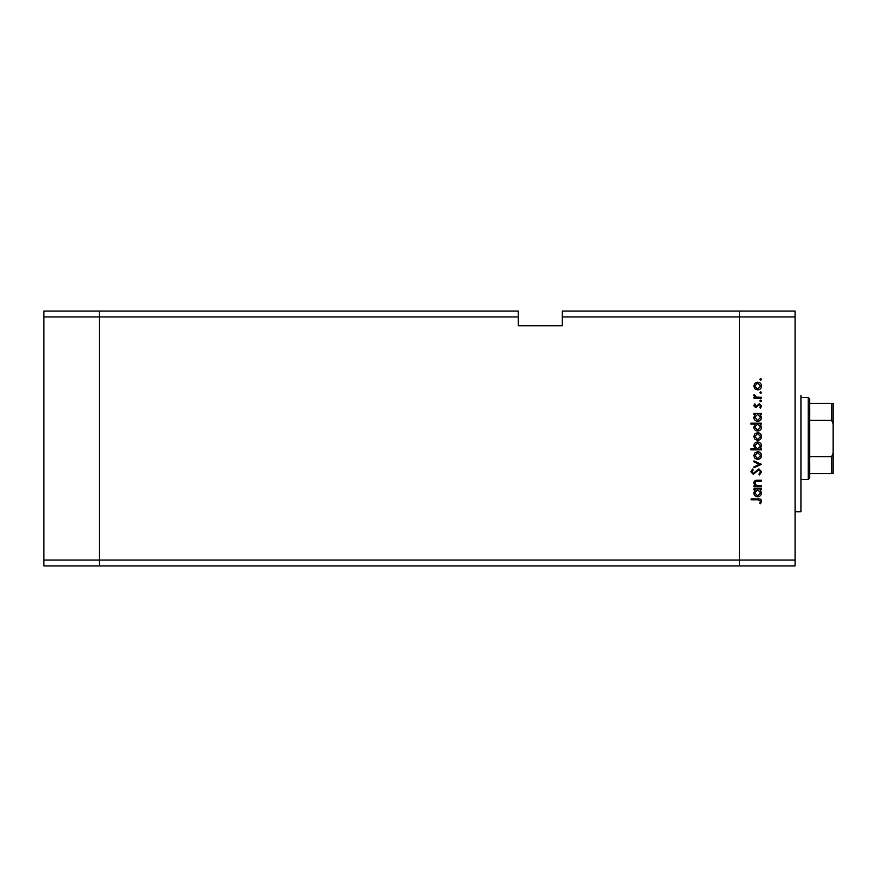 <?xml version="1.0" encoding="UTF-8"?>
<svg xmlns="http://www.w3.org/2000/svg" width="877" height="877" viewBox="0 0 877 877"><rect width="100%" height="100%" fill="white"/><g stroke="black" fill="none" stroke-linecap="round" stroke-linejoin="round"><path stroke-width="1.32" d="M518.307 316.959L518.307 325.74L562.245 325.74L562.245 316.959L739.432 316.959L739.432 311.094L739.432 560.041L739.432 316.959L795.077 316.959L795.077 565.906L739.432 565.906L739.432 560.041L739.432 565.906L99.496 565.906L99.496 311.094L518.307 311.094L518.307 316.959L99.496 316.959L99.496 311.094L43.85 311.094L43.85 565.906L99.496 565.906L99.496 316.959L43.85 316.959M795.077 560.041L43.85 560.041M795.077 316.959L795.077 311.094L562.245 311.094L562.245 316.959M800.931 395.297L800.931 511.719L795.077 511.719M761.4 485.869L761.4 486.79L753.902 486.79L753.902 485.869L755.25 485.869L753.771 483.019C754.11 480.958 755.371 480.026 757.575 480.212L761.4 480.212L761.4 481.133L756.171 481.243L754.691 483.172L756.676 485.726L761.4 485.869M758.879 468.91L761.664 471.837L759.416 474.961L758.901 474.095L760.611 471.837L758.868 469.831L753.277 474.304L750.887 471.771L752.619 469.042L753.244 469.875L751.929 471.881L753.233 473.383L758.879 468.91M761.4 464.317L753.902 467.858L753.902 466.871L759.361 464.382L753.902 461.894L753.902 460.896L761.4 464.317M757.673 459.449L755.009 458.43L753.771 455.569L755.009 452.729L757.673 451.699C760.041 451.918 761.324 453.212 761.532 455.569C761.335 457.937 760.041 459.23 757.673 459.449M757.673 440.397L755.009 439.366L753.771 436.516L755.009 433.666L757.673 432.646C760.041 432.865 761.324 434.148 761.532 436.516C761.335 438.884 760.041 440.177 757.673 440.397M755.294 414.372L753.902 414.372L753.902 413.451L761.4 413.451L761.4 414.372L760.096 414.372L761.532 417.43C761.313 419.82 760.008 421.113 757.629 421.344C755.261 421.092 753.979 419.787 753.771 417.408L755.294 414.372M761.532 379.357L760.677 380.201L759.822 379.357L760.677 378.502L761.532 379.357M757.673 389.936L755.009 388.906L753.771 386.055L755.009 383.205L757.673 382.175C760.041 382.394 761.324 383.688 761.532 386.055C761.335 388.423 760.041 389.717 757.673 389.936M761.532 392.622L760.677 393.477L759.822 392.622L760.677 391.767L761.532 392.622M761.4 397.292L761.4 398.213L753.902 398.213L753.902 397.292L755.009 397.292L753.771 395.461L754.034 394.661L754.823 395.165L756.303 397.128L761.4 397.292M761.532 400.91L760.677 401.754L759.822 400.91L760.677 400.055L761.532 400.91M755.733 407.673L753.771 405.777L754.834 403.858L755.481 404.483L754.691 405.777L755.7 406.753L759.361 403.727L761.532 405.93L760.512 408.068L759.822 407.454L760.611 405.974L759.405 404.648L755.733 407.673M755.349 424.095L750.887 424.095L750.887 423.185L761.4 423.185L761.4 424.095L760.096 424.095L761.532 427.165C761.313 429.544 760.008 430.848 757.629 431.067C755.261 430.815 753.979 429.511 753.771 427.132L755.349 424.095M760.008 448.936L761.4 448.936L761.4 449.857L750.887 449.857L750.887 448.936L755.261 448.936L753.771 445.878C753.99 443.499 755.283 442.194 757.662 441.975C760.03 442.216 761.324 443.532 761.532 445.911L760.008 448.936M755.294 489.804L753.902 489.804L753.902 488.895L761.4 488.895L761.4 489.804L760.096 489.804L761.532 492.874C761.313 495.253 760.008 496.557 757.629 496.777C755.261 496.525 753.979 495.22 753.771 492.841L755.294 489.804M760.611 501.216L757.969 499.802L751.14 499.802L751.14 498.881L758.068 498.881C760.118 498.596 761.313 499.397 761.664 501.271L760.48 503.738L759.69 503.201L760.611 501.216M757.673 383.096L754.691 386.055L757.673 389.015L760.611 386.055L757.673 383.096M757.662 414.372L754.691 417.397L757.64 420.423L760.611 417.397L757.662 414.372M757.662 424.095L754.691 427.121L757.64 430.147L760.611 427.132L757.662 424.095M757.673 433.567L754.691 436.516L757.673 439.476L760.611 436.516L757.673 433.567M757.64 448.936L760.611 445.922L757.662 442.896L754.691 445.911L757.64 448.936M757.673 452.62L754.691 455.58L757.673 458.528L760.611 455.58L757.673 452.62M757.662 489.804L754.691 492.83L757.64 495.856L760.611 492.841L757.662 489.804M808.254 397.5L809.723 398.958L809.723 478.042L808.254 479.5L808.254 397.5L800.931 397.5M833.15 410.535L833.15 403.354L831.681 403.354L833.15 403.354L833.15 473.646L831.681 473.646L833.15 473.646L833.15 438.5M833.15 423.854L831.681 420.39L831.681 403.354L809.723 403.354M809.723 420.39L831.681 420.39M809.723 456.61L831.681 456.61L833.15 453.146M809.723 473.646L831.681 473.646L831.681 456.61M808.254 479.5L800.931 479.5"/></g></svg>
